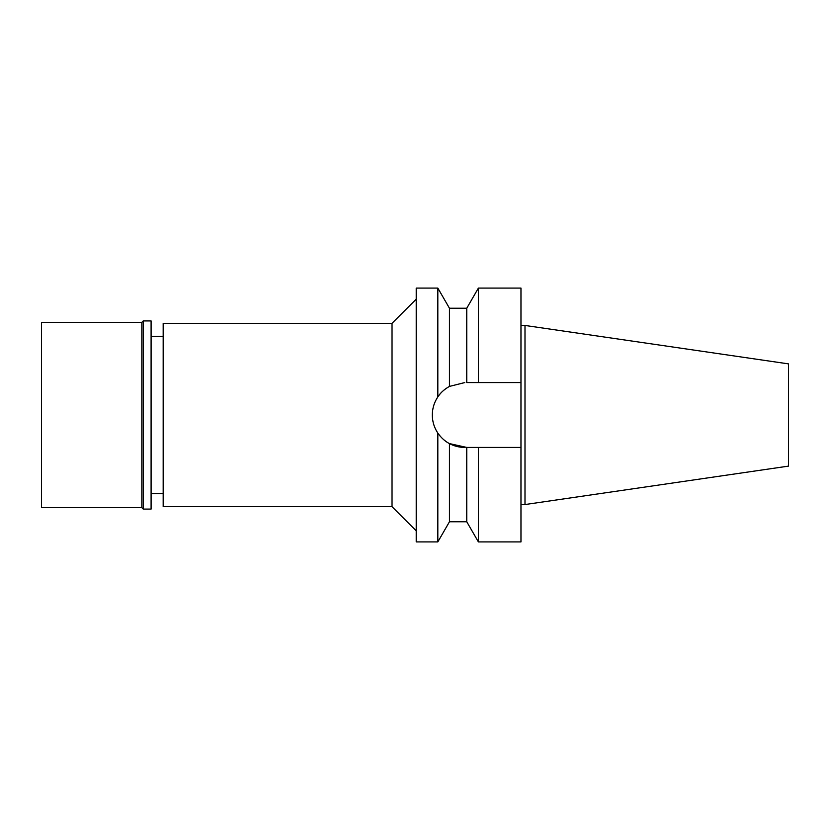 <?xml version="1.0" encoding="UTF-8"?>
<svg xmlns="http://www.w3.org/2000/svg" width="830" height="830" viewBox="0 0 830 830"><rect width="100%" height="100%" fill="white"/><g stroke="black" fill="none" stroke-linecap="round" stroke-linejoin="round"><path stroke-width="1.25" d="M524.996 325.453L524.996 504.547L788.5 466.118L788.5 363.882L524.996 325.453L520.97 325.453M163.178 336.43L151.091 336.43M163.178 493.57L151.091 493.57M163.178 323.337L163.178 506.663L392.03 506.663L392.03 323.337L163.178 323.337M416.214 299.163L392.03 323.337M416.214 530.837L392.03 506.663M416.214 288.083L416.214 541.917L437.825 541.917L437.825 433.073C434.183 427.543 432.357 421.526 432.326 415C432.357 408.474 434.183 402.457 437.825 396.927L437.825 288.083L416.214 288.083M464.759 382.568L449.455 386.407C444.247 389.384 440.377 392.891 437.825 396.927M432.949 408.682A32.432 32.432 0 0 1 441.539 392.362M443.832 390.214A32.432 32.432 0 0 1 446.467 388.212M449.455 386.407L449.455 308.231L437.825 288.083M464.759 447.432A32.432 32.432 0 0 1 449.455 443.594L466.761 447.432L466.761 521.769L449.455 521.769L437.825 541.917M446.343 441.695A32.432 32.432 0 0 1 443.345 439.35M440.315 436.321A32.432 32.432 0 0 1 432.326 415M437.825 433.073C441.218 437.856 445.098 441.363 449.455 443.594L449.455 521.769M468.587 447.432L470.631 447.432M474.501 447.432L466.761 447.432L478.391 447.432L478.391 541.917L466.761 521.769M478.391 447.432L520.97 447.432L520.97 288.083L478.391 288.083L478.391 382.568L520.97 382.568L466.761 382.568L466.761 308.231L449.455 308.231M478.391 541.917L520.97 541.917L520.97 447.432M524.996 504.547L520.97 504.547M41.5 322.331L41.5 507.67L141.826 507.67L141.826 322.331L41.5 322.331M143.237 320.92L143.237 509.081L151.091 509.081L151.091 320.92L143.237 320.92L141.826 322.331M143.237 509.081L141.826 507.67M466.761 308.231L478.391 288.083"/></g></svg>

